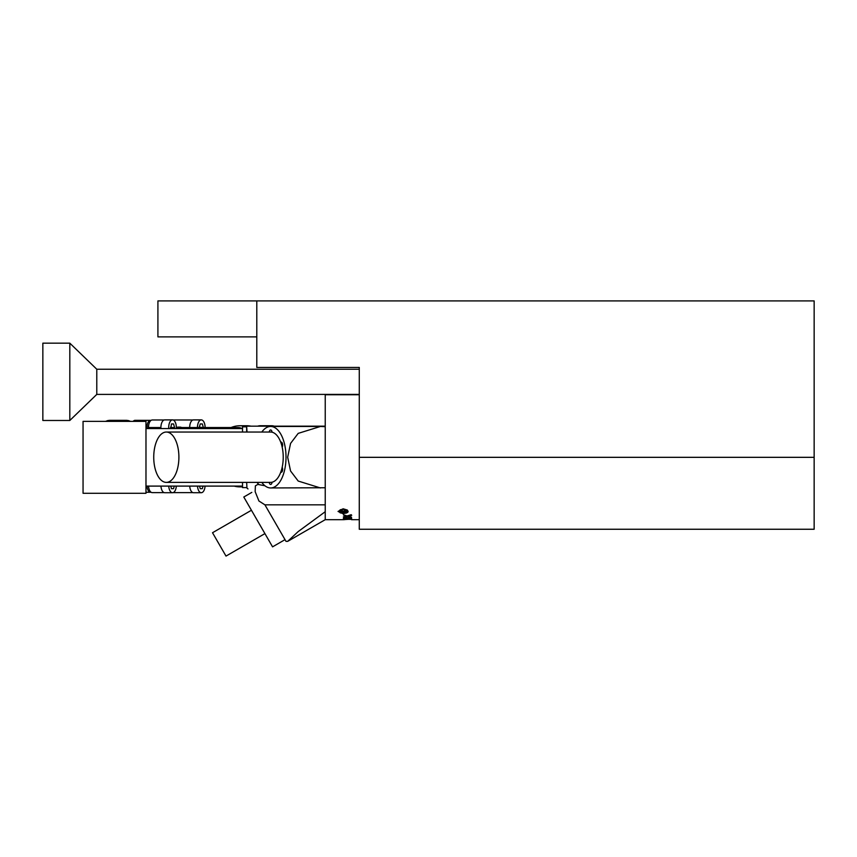 <?xml version="1.0" encoding="UTF-8"?>
<svg xmlns="http://www.w3.org/2000/svg" width="857" height="857" viewBox="0 0 857 857"><rect width="100%" height="100%" fill="white"/><g stroke="black" fill="none" stroke-linecap="round" stroke-linejoin="round"><path stroke-width="1.29" d="M256.8 300.914L814.15 300.914L814.15 529.251L359.276 529.251L359.276 367.439L256.8 367.439L256.8 300.914L157.913 300.914L157.913 336.876L256.8 336.876M359.276 369.238L96.787 369.238L96.787 394.402L69.813 420.476L69.813 343.164L69.813 420.476L42.85 420.476L42.85 343.164L69.813 343.164L96.787 369.238L96.787 394.402L359.276 394.402M173.103 492.625L192.911 492.625A7.638 3.824 90 0 0 193.5 492.711L201.277 492.711A7.638 3.824 90 0 0 205.069 486.101M205.102 427.536A7.638 3.824 90 0 0 201.277 419.898L193.5 419.898A7.638 3.824 90 0 0 192.911 419.984L173.103 419.984M202.316 423.947L200.249 423.947L202.316 423.947L203.355 427.536L199.295 427.225M160.945 486.101A7.638 3.824 90 0 0 164.726 492.711L172.514 492.711A7.638 3.824 90 0 0 176.306 486.101M176.306 428.564A7.638 3.824 90 0 0 172.514 419.898L164.726 419.898A7.638 3.824 90 0 0 160.945 428.564M170.532 427.857L170.532 427.225M269.13 426.165A30.563 15.287 -90 0 1 271.68 425.747L260.239 425.747A30.563 15.287 -90 0 0 257.689 426.165M271.68 425.747A30.563 15.287 -90 0 1 274.229 426.165M181.395 427.536A29.127 14.558 90 0 0 179.788 427.215L179.788 427.075A29.256 14.633 -90 0 1 181.791 427.536M234.325 428.564A28.763 14.387 -90 0 1 238.128 427.536L179.424 427.536A28.763 14.387 90 0 0 176.317 428.221M238.128 427.536A28.763 14.387 -90 0 1 241.931 428.564M179.788 427.215A29.127 14.558 90 0 0 179.113 427.182A29.127 14.558 90 0 0 178.438 427.215A29.127 14.558 90 0 0 176.338 427.718M234.122 486.101A30.563 26.471 -90 0 0 240.035 486.872A30.563 26.471 -90 0 0 242.52 486.733M251.444 510.258L212.515 532.733L226.002 556.086L264.92 533.611M251.819 492.389L243.795 497.017L272.569 546.852L285.017 539.653M269.227 432.035A2.967 1.478 -90 0 1 270.641 429.968A2.967 1.478 -90 0 1 272.076 432.207A25.174 12.587 -90 0 0 270.641 432.035L166.312 432.035A25.174 12.587 -90 0 0 153.735 457.21A25.174 12.587 -90 0 0 166.312 482.384L270.641 482.384A25.174 12.587 -90 0 0 272.076 482.212A2.967 1.478 -90 0 1 270.641 484.451A2.967 1.478 -90 0 1 269.227 482.384M83.054 493.289L145.979 493.289L145.979 421.376L83.054 421.376L83.054 493.289M145.979 486.101L242.52 486.101M242.52 428.564L145.979 428.564M246.655 482.384L246.966 488.115M248.005 488.94L247.266 488.351M320.454 487.954L298.204 481.045L290.555 470.986L287.673 457.21L290.566 443.423L298.204 433.374L320.454 426.465L325.232 426.668L325.232 487.751L270.641 487.954A30.745 15.372 90 0 1 264.92 485.748L257.818 484.419L255.375 485.855L255.15 491.65L258.932 501.002C243.966 484.034 243.966 484.034 258.932 501.002L264.92 504.837L286.013 541.367L287.673 541.367L298.204 531.565L325.232 511.715L325.232 519.685L287.673 541.367M258.932 484.591L256.929 482.384M272.076 482.212A25.174 12.587 90 0 0 280.742 472.207A2.967 1.478 -90 0 0 281.15 472.314A2.967 1.478 -90 0 0 282.628 469.347A2.967 1.478 -90 0 0 282.189 467.226A25.174 12.587 90 0 0 282.189 447.193A2.967 1.478 -90 0 0 282.628 445.072A2.967 1.478 -90 0 0 281.15 442.105A2.967 1.478 -90 0 0 280.742 442.223A25.174 12.587 90 0 0 272.076 432.207M242.52 482.384L242.52 487.59L246.655 487.59M288.359 540.681L287.727 541.324M261.781 432.035L261.942 431.853A30.745 15.372 90 0 1 270.641 426.465L319.897 426.465M270.641 426.465A30.745 15.372 90 0 1 286.013 457.21A30.745 15.372 90 0 1 270.641 487.954M343.1 508.79L338.065 511.458L343.1 513.782L347.749 512.39L348.135 511.458L347.289 510.022L343.1 508.79M343.357 519.663L344.471 519.642M344.953 519.546L350.524 519.181A146.44 110.082 82 0 0 351.509 519.278L344.15 519.374M345.628 518.999L344.471 518.999A82.433 40.065 -95 0 1 343.968 518.86L343.357 518.496L345.221 517.917L351.509 517.617L350.695 518.217A85.839 18.522 180 0 0 349.902 518.217A106.118 66.642 80.4 0 0 351.327 518.56L349.602 519.096L346.228 518.217L344.15 518.624L345.628 518.924M344.15 517.36A77.858 33.187 -98 0 1 343.357 516.9L346.657 516.064L343.518 514.778L347.085 515.946L351.188 514.714L351.67 515.357L348.274 516.235L351.509 517.36L347.76 516.353L344.15 517.189A77.719 33.209 -98 0 1 343.496 516.814M325.232 487.751L325.232 511.715M127.275 421.376L127.029 420.38A35.962 17.976 90 0 0 126.29 420.348L109.867 420.348A35.962 17.976 90 0 0 109.128 420.38A465.072 360.754 -45.2 0 0 109.075 420.476M105.604 421.376A35.962 17.976 90 0 1 106.118 421.141L122.54 421.141A35.962 17.976 90 0 0 122.026 421.376M106.879 420.851A35.962 17.976 90 0 1 108.357 420.476L124.768 420.476A35.962 17.976 90 0 0 123.301 420.851L106.879 420.851A465.072 380.358 -55.1 0 0 106.75 421.141M126.29 420.348A35.962 17.976 90 0 0 125.54 420.38L109.128 420.38M129.364 421.376L129.278 420.851A35.962 17.976 90 0 0 127.8 420.476L127.05 420.476M130.553 421.376A35.962 17.976 90 0 0 130.039 421.141L129.321 421.141M127.5 421.376L127.8 420.476M125.293 421.376L125.54 420.38M124.768 420.476L125.068 421.376M166.312 482.384A25.174 12.587 -90 0 0 178.899 457.21A25.174 12.587 -90 0 0 166.312 432.035M343.1 509.294L339.286 510.665L338.965 511.468L340.175 512.85L343.1 513.397L347.235 511.458L343.1 509.144L340.175 509.808L338.965 511.383M346.239 512.55L339.94 512.55L339.94 511.49L341.707 510.451L343.464 511.19L345.007 510.579A281.835 211.711 -45.5 0 0 346.239 510.236L346.239 510.954A280.228 213.211 133.3 0 1 344.878 511.318L343.625 512.09L346.239 512.55M346.239 512.09L339.94 512.39L339.94 511.49M346.239 510.236L346.239 510.793A280.678 213.682 133.4 0 1 344.878 511.158L343.625 511.822M342.554 511.522L341.761 510.804L341.011 512.09L342.554 512.09L341.761 510.954L341.011 511.661M338.065 511.383L343.1 513.622L346.667 512.979L348.135 511.383M347.235 511.383L343.1 509.144M351.509 517.189L347.76 516.182L344.578 517.264M351.67 515.186L348.274 516.235M346.657 516.064L343.518 515.1M349.185 518.881L350.545 518.656L349.153 518.217L346.871 518.217L349.185 518.881M350.545 518.656L346.871 518.217M351.67 518.581L349.602 518.913C347.321 518.871 346.196 518.581 346.228 518.035L344.15 518.624M351.509 518.035L350.695 518.035A86.086 18.575 180 0 0 349.902 518.035L349.902 518.217M344.471 518.999L344.471 518.828A82.304 40.086 -95 0 1 343.968 518.689L343.357 518.314M351.67 519.213L349.785 519.374M351.509 519.685L359.276 519.685M264.92 485.748A30.745 15.372 90 0 1 261.814 482.384M246.655 432.035L246.655 426.829L242.52 426.829L242.52 432.035M246.655 426.829L247.041 432.035M359.276 394.734L325.232 394.734L325.232 426.668M280.742 472.207A25.174 12.587 -90 0 0 282.189 467.226M282.189 447.193A25.174 12.587 -90 0 0 280.742 442.223M246.709 426.732A30.563 26.471 -90 0 0 240.035 425.747A30.563 26.471 -90 0 0 231.09 427.536M251.047 426.165A30.563 26.471 -90 0 0 246.645 425.747L240.035 425.747M176.338 427.579A29.256 14.633 -90 0 1 178.438 427.075L177.56 427.215M164.148 492.625L152.278 492.625A7.552 3.771 90 0 1 148.529 486.101M164.148 419.984L152.278 419.984A7.552 3.771 90 0 0 148.497 427.536L148.497 428.564M192.911 492.625A7.638 3.824 -90 0 1 189.708 486.101M189.676 427.536A7.638 3.824 -90 0 1 192.911 419.984M171.475 423.947L173.553 423.947L171.475 423.947L170.736 428.564M170.704 427.536L174.592 427.536L173.553 423.947M174.292 428.564L174.592 427.536M148.732 424.933A4.499 2.25 90 0 0 148.379 428.564M172.514 419.898A7.638 3.824 90 0 0 168.733 428.564M170.736 486.101L171.475 488.672L173.553 488.672L174.292 486.101M171.475 488.672L173.553 488.672M148.379 486.101A4.499 2.25 90 0 0 148.732 487.676M168.733 486.101A7.638 3.824 90 0 0 172.514 492.711M200.249 423.947L199.21 427.536M201.277 419.898A7.638 3.824 90 0 0 197.464 427.536M199.499 486.101L200.249 488.672L202.316 488.672L203.066 486.101M200.249 488.672L202.316 488.672M197.496 486.101A7.638 3.824 90 0 0 201.277 492.711M146.965 428.564L146.965 427.536A7.188 3.599 -90 0 1 150.564 420.348L151.121 420.348M133.146 421.376A7.188 3.599 90 0 1 134.988 420.348L150.564 420.348M151.121 492.261L150.564 492.261A7.188 3.599 -90 0 1 147.008 486.101M145.979 492.261L150.564 492.261M814.15 457.327L359.276 457.327M325.232 504.837L264.92 504.837M160.912 427.536L148.497 427.536M145.979 427.536L146.965 427.536M240.035 486.872L242.52 486.872M320.454 426.465L294.583 426.465M343.796 519.685L325.232 519.685M247.041 426.165L325.232 426.165"/></g></svg>
